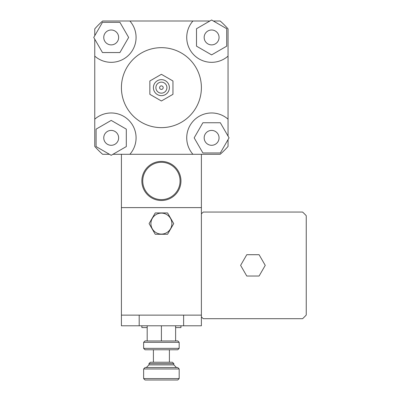 <?xml version="1.0" encoding="UTF-8"?>
<svg xmlns="http://www.w3.org/2000/svg" width="400" height="400" viewBox="0 0 400 400"><rect width="100%" height="100%" fill="white"/><g stroke="black" fill="none" stroke-linecap="round" stroke-linejoin="round"><path stroke-width="0.6" d="M111.195 44.885A7.445 7.445 0 0 1 104.75 33.72A7.445 7.445 0 0 1 117.645 33.72A7.445 7.445 0 0 1 111.195 44.885M204.165 37.445A7.445 7.445 0 0 1 215.33 30.995A7.445 7.445 0 0 1 215.33 43.89A7.445 7.445 0 0 1 204.165 37.445M211.61 130.415A7.445 7.445 0 0 1 218.055 141.575A7.445 7.445 0 0 1 205.165 141.575A7.445 7.445 0 0 1 211.61 130.415M119.92 22.335L128.64 37.445L119.92 52.55L102.475 52.55L93.755 37.445L102.475 22.335L119.92 22.335M226.715 46.165L211.61 54.885L196.505 46.165L196.505 28.72L211.61 20L226.715 28.72L226.715 46.165M202.89 152.96L194.165 137.855L202.89 122.75L220.33 122.75L229.055 137.855L220.33 152.96L202.89 152.96M118.64 137.855A7.445 7.445 0 0 1 107.475 144.3A7.445 7.445 0 0 1 107.475 131.41A7.445 7.445 0 0 1 118.64 137.855M96.09 129.135L111.195 120.41L126.305 129.135L126.305 146.575L111.195 155.3L96.09 146.575L96.09 129.135M94.76 35.705L94.76 28.875A88.86 88.86 0 0 1 102.63 21.005L129.875 21.005A24.88 24.88 0 0 1 128.79 55.035A24.88 24.88 0 0 1 94.76 56.12L94.76 39.18M213.35 21.005L220.18 21.005A88.86 88.86 0 0 1 228.05 28.875L228.05 56.12A24.88 24.88 0 0 1 194.015 55.035A24.88 24.88 0 0 1 192.935 21.005L209.87 21.005M228.05 139.595L228.05 146.425A88.86 88.86 0 0 1 220.18 154.295L192.935 154.295A24.88 24.88 0 0 1 194.015 120.26A24.88 24.88 0 0 1 228.05 119.18L228.05 136.115M109.46 154.295L102.63 154.295A88.86 88.86 0 0 1 94.76 146.425L94.76 56.12M129.875 21.005L192.935 21.005M192.935 154.295L112.935 154.295M94.76 119.18A24.88 24.88 0 0 1 128.79 120.26A24.88 24.88 0 0 1 129.875 154.295M149.85 80.98L149.85 94.32L161.405 100.99L172.955 94.32L172.955 80.98L161.405 74.31L149.85 80.98L149.85 94.32L161.405 100.99L172.955 94.32L172.955 80.98L161.405 74.31L149.85 80.98M159.625 87.65A1.775 1.775 0 0 1 162.29 86.11A1.775 1.775 0 0 1 162.29 89.19A1.775 1.775 0 0 1 159.625 87.65A1.775 1.775 0 0 1 162.29 86.11A1.775 1.775 0 0 1 162.29 89.19A1.775 1.775 0 0 1 159.625 87.65M155.895 87.65A5.51 5.51 0 0 1 164.16 82.875A5.51 5.51 0 0 1 164.16 92.42A5.51 5.51 0 0 1 155.895 87.65M153.405 87.65A7.995 7.995 0 0 1 165.4 80.725A7.995 7.995 0 0 1 165.4 94.575A7.995 7.995 0 0 1 153.405 87.65M121.415 87.65A39.985 39.985 0 0 1 181.395 53.02A39.985 39.985 0 0 1 181.395 122.28A39.985 39.985 0 0 1 121.415 87.65M228.05 56.12L228.05 119.18M143.63 348.365L145.055 349.785L177.755 349.785L179.175 348.365L143.63 348.365L143.63 342.325L179.175 342.325L179.175 348.365M147.185 340.9L145.055 340.9L143.63 342.325M179.175 342.325L177.755 340.9L175.62 340.9M147.185 325.795L147.185 340.97L175.62 340.97L175.62 325.795M148.965 363.65L173.845 363.65L172.42 362.23L150.385 362.23L148.965 363.65L148.965 364.895L173.845 364.895L173.845 363.65M143.63 368.98L179.175 368.98L177.755 367.56L145.055 367.56L143.63 368.98L143.63 378.58L179.175 378.58L179.175 368.98M143.63 378.58L145.055 380L177.755 380L179.175 378.58M161.405 325.795L161.405 340.97M173.845 364.895L176.51 367.56M169.4 362.23L169.4 349.785M141.855 180.955A19.55 19.55 0 0 0 171.18 197.885A19.55 19.55 0 0 0 171.18 164.025A19.55 19.55 0 0 0 141.855 180.955M142.745 180.955A18.66 18.66 0 0 0 170.735 197.115A18.66 18.66 0 0 0 170.735 164.79A18.66 18.66 0 0 0 142.745 180.955M183.62 315.13L183.62 325.795L121.415 325.795L121.415 207.61L201.39 207.61L121.415 207.61L121.415 154.295M121.415 315.13L201.39 315.13L201.39 154.295M141.855 325.795L141.855 327.57L147.185 327.57M175.62 327.57L180.955 327.57L180.955 325.795M240.615 265.37L246.775 254.705L259.085 254.705L265.245 265.37L259.085 276.035L246.775 276.035L240.615 265.37M201.39 213.86A72.865 72.865 0 0 1 203.265 212.055L302.595 212.055A72.865 72.865 0 0 1 306.245 215.705L306.245 315.035A72.865 72.865 0 0 1 302.595 318.685L203.265 318.685A72.865 72.865 0 0 1 201.39 316.88M167.56 212.94L173.715 223.605L167.56 234.27L155.245 234.27L149.09 223.605L155.245 212.94L167.56 212.94L173.715 223.605L167.56 234.27L155.245 234.27L149.09 223.605L155.245 212.94L167.56 212.94M150.92 223.605A10.485 10.485 0 0 0 166.645 232.685A10.485 10.485 0 0 0 166.645 214.525A10.485 10.485 0 0 0 150.92 223.605M183.62 325.795L201.39 325.795L201.39 315.13M148.965 364.895L146.295 367.56M153.405 362.23L153.405 349.785M139.19 315.13L139.19 325.795"/></g></svg>
